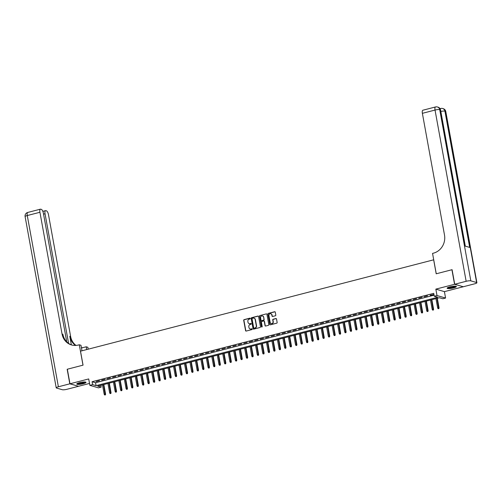 <?xml version="1.0" encoding="UTF-8"?>
<svg xmlns="http://www.w3.org/2000/svg" width="502" height="502" viewBox="0 0 502 502"><rect width="100%" height="100%" fill="white"/><g stroke="black" fill="none" stroke-linecap="round" stroke-linejoin="round"><path stroke-width="0.75" d="M250.285 318.463A0.414 0.383 -73.8 0 0 249.833 318.155L244.135 319.63A0.59 0.54 -73.8 0 0 243.702 320.345L245.572 330.636A0.59 0.54 -73.8 0 0 246.212 331.063L251.91 329.588A0.414 0.383 -73.8 0 0 251.954 328.791A0.414 0.383 -73.8 0 0 251.766 328.791L251.031 328.979A1.895 1.738 -73.8 0 1 248.979 327.599L248.823 326.739A1.895 1.738 -73.8 0 1 250.209 324.468L250.944 324.273A0.414 0.383 -73.8 0 0 250.987 323.476A0.414 0.383 -73.8 0 0 250.799 323.476L250.065 323.664A1.895 1.738 -73.8 0 1 248.013 322.278L247.856 321.424A1.895 1.738 -73.8 0 1 249.243 319.147L249.977 318.958A0.414 0.383 -73.8 0 0 250.285 318.463M250.134 318.212A0.414 0.383 -73.8 0 0 250.065 318.224L244.367 319.699A0.59 0.54 -73.8 0 0 243.934 320.408L245.804 330.699A0.59 0.54 -73.8 0 0 246.062 331.082M252.067 328.848A0.414 0.383 -73.8 0 0 251.998 328.86L251.031 328.979M251.1 323.533A0.414 0.383 -73.8 0 0 251.031 323.539L250.065 323.664M449.936 286.849A4.706 0.904 169.7 0 0 447.119 288.223A4.706 0.904 169.7 0 0 453.551 287.903A4.706 0.904 169.7 0 0 456.374 286.535A4.706 0.904 169.7 0 0 449.936 286.849M79.567 382.668A4.706 0.904 169.7 0 0 76.743 384.036A4.706 0.904 169.7 0 0 83.181 383.723A4.706 0.904 169.7 0 0 86.005 382.355A4.706 0.904 169.7 0 0 79.567 382.668M275.372 315.771A0.59 0.54 -73.8 0 0 275.805 315.061L275.278 312.175A0.59 0.54 -73.8 0 0 274.638 311.742L268.306 313.38A0.59 0.54 -73.8 0 0 267.873 314.089L269.743 324.38A0.59 0.54 -73.8 0 0 270.383 324.813L276.715 323.175A0.59 0.54 -73.8 0 0 277.148 322.466L276.514 318.977A0.59 0.54 -73.8 0 0 275.874 318.544L273.163 319.247A0.59 0.54 -73.8 0 0 272.73 319.956L273.044 321.682A1.581 1.45 -73.8 0 1 271.168 323.577A1.581 1.45 -73.8 0 1 270.176 322.428L268.947 315.651A1.581 1.45 -73.8 0 1 270.823 313.763A1.581 1.45 -73.8 0 1 271.814 314.911L272.021 316.04A0.59 0.54 -73.8 0 0 272.661 316.473L275.372 315.771M434.268 296.249L437.004 295.54L445.581 298.044L442.846 298.746L439.369 297.736L97.702 386.126L101.178 387.136L98.442 387.845L89.864 385.348L92.6 384.639L96.077 385.649L437.75 297.259L434.268 296.249L433.741 293.337L92.073 381.727L92.6 384.639M89.864 385.348L88.703 378.941L69.979 383.779L67.331 369.221L83.05 365.155L80.508 351.174L433.659 259.816L436.2 273.797L451.919 269.731L454.561 284.289L435.843 289.133L437.004 295.54M258.593 316.492A0.59 0.54 -73.8 0 0 257.953 316.059L251.615 317.697A0.59 0.54 -73.8 0 0 251.188 318.406L253.058 328.697A0.59 0.54 -73.8 0 0 253.698 329.13L260.03 327.492A0.59 0.54 -73.8 0 0 260.463 326.783L258.593 316.492M259.961 315.538L266.292 313.901A0.59 0.54 -73.8 0 1 266.932 314.334L268.802 324.625A0.59 0.54 -73.8 0 1 268.369 325.334L265.665 326.036A0.59 0.54 -73.8 0 1 265.025 325.603L264.265 321.424A0.59 0.54 -73.8 0 0 263.625 320.998L261.824 321.462A0.59 0.54 -73.8 0 0 261.391 322.171L262.182 326.513A0.414 0.383 -73.8 0 1 261.693 327.009A0.414 0.383 -73.8 0 1 261.429 326.708L259.528 316.247A0.59 0.54 -73.8 0 1 259.961 315.538L266.292 313.901M463.126 286.692L454.561 284.289M69.979 383.779L78.557 386.283L89.519 383.446M99.49 380.729L96.208 381.576L99.49 380.729M104.956 379.317L101.68 380.165L104.956 379.317M110.427 377.899L107.146 378.753L110.427 377.899M115.893 376.487L112.611 377.335L115.893 376.487M121.358 375.076L118.077 375.923L121.358 375.076M126.824 373.657L123.542 374.511L126.824 373.657M132.29 372.246L129.014 373.093L132.29 372.246M137.761 370.834L134.48 371.681L137.761 370.834M143.227 369.416L139.945 370.263L143.227 369.416M148.692 368.004L145.411 368.851L148.692 368.004M154.158 366.586L150.876 367.439L154.158 366.586M159.623 365.174L156.348 366.021L159.623 365.174M165.089 363.762L161.813 364.609L165.089 363.762M170.561 362.344L167.279 363.197L170.561 362.344M176.026 360.932L172.744 361.779L176.026 360.932M181.492 359.52L178.21 360.367L181.492 359.52M186.957 358.102L183.682 358.949L186.957 358.102M192.423 356.69L189.147 357.537L192.423 356.69M197.895 355.272L194.613 356.125L197.895 355.272M203.36 353.86L200.078 354.707L203.36 353.86M208.826 352.448L205.544 353.295L208.826 352.448M214.291 351.03L211.009 351.883L214.291 351.03M219.757 349.618L216.481 350.465L219.757 349.618M225.229 348.206L221.947 349.053L225.229 348.206M230.694 346.788L227.412 347.635L230.694 346.788M236.16 345.376L232.878 346.223L236.16 345.376M241.625 343.958L238.343 344.811L241.625 343.958M247.091 342.546L243.815 343.393L247.091 342.546M252.562 341.134L249.281 341.981L252.562 341.134M258.028 339.716L254.746 340.569L258.028 339.716M263.494 338.304L260.212 339.151L263.494 338.304M268.959 336.892L265.677 337.739L268.959 336.892M274.425 335.474L271.149 336.321L274.425 335.474M279.896 334.062L276.615 334.909L279.896 334.062M285.362 332.644L282.08 333.497L285.362 332.644M290.827 331.232L287.546 332.079L290.827 331.232M296.293 329.82L293.011 330.667L296.293 329.82M301.758 328.402L298.483 329.256L301.758 328.402M307.224 326.99L303.948 327.837L307.224 326.99M312.696 325.578L309.414 326.425L312.696 325.578M318.161 324.16L314.88 325.007L318.161 324.16M323.627 322.748L320.345 323.595L323.627 322.748M329.092 321.33L325.817 322.184L329.092 321.33M334.558 319.918L331.282 320.765L334.558 319.918M340.03 318.506L336.748 319.354L340.03 318.506M345.495 317.088L342.213 317.942L345.495 317.088M350.961 315.676L347.679 316.524L350.961 315.676M356.426 314.265L353.151 315.112L356.426 314.265M361.892 312.846L358.616 313.694L361.892 312.846M367.364 311.435L364.082 312.282L367.364 311.435M372.829 310.016L369.547 310.87L372.829 310.016M378.295 308.604L375.013 309.452L378.295 308.604M383.76 307.193L380.478 308.04L383.76 307.193M389.226 305.774L385.95 306.628L389.226 305.774M394.697 304.363L391.416 305.21L394.697 304.363M400.163 302.951L396.881 303.798L400.163 302.951M405.629 301.533L402.347 302.38L405.629 301.533M411.094 300.121L407.812 300.968L411.094 300.121M416.56 298.703L413.284 299.556L416.56 298.703M422.031 297.291L418.75 298.138L422.031 297.291M427.497 295.879L424.215 296.726L427.497 295.879M92.073 381.727L95.549 382.737L434.073 295.163M430.264 295.477L433.54 294.63L430.208 295.176M435.843 289.133L444.414 291.637L463.139 286.793M444.414 291.637L445.581 298.044M100.846 385.31L101.178 387.136M95.549 382.737L96.077 385.649M249.318 323.683A1.895 1.738 -73.8 0 0 250.297 323.734M250.285 328.998A1.895 1.738 -73.8 0 0 251.257 329.048M258.329 316.109A0.59 0.54 -73.8 0 0 258.179 316.122L251.847 317.76A0.59 0.54 -73.8 0 0 251.414 318.475L253.29 328.766A0.59 0.54 -73.8 0 0 253.548 329.143M252.355 318.343A0.414 0.383 -73.8 0 0 252.048 318.839L253.692 327.875A0.414 0.383 -73.8 0 0 254.144 328.176L254.922 327.975A1.895 1.738 -73.8 0 0 256.302 325.704L255.179 319.529A1.895 1.738 -73.8 0 0 253.133 318.142L252.355 318.343M254.106 318.193A1.895 1.738 -73.8 0 1 255.411 319.592L256.535 325.767A1.895 1.738 -73.8 0 1 255.148 328.044L254.37 328.245M264.002 321.048A0.59 0.54 -73.8 0 1 264.498 321.493L265.251 325.666A0.59 0.54 -73.8 0 0 265.514 326.049M260.193 315.601A0.59 0.54 -73.8 0 0 259.76 316.316L261.661 326.777A0.414 0.383 -73.8 0 0 261.812 327.022M263.475 317.095A1.581 1.45 -73.8 0 0 262.483 315.946A1.581 1.45 -73.8 0 0 260.607 317.841L261.04 320.226A0.59 0.54 -73.8 0 0 261.68 320.659L263.475 320.194A0.59 0.54 -73.8 0 0 263.908 319.485L263.707 317.164A1.581 1.45 -73.8 0 0 262.596 315.984M261.529 320.678A0.59 0.54 -73.8 0 0 261.912 320.728L261.68 320.659M263.707 317.164L264.14 319.548A0.59 0.54 -73.8 0 1 263.707 320.263L261.912 320.728M270.936 313.8A1.581 1.45 -73.8 0 1 272.046 314.98L272.253 316.103A0.59 0.54 -73.8 0 0 272.511 316.486M271.287 323.602A1.581 1.45 -73.8 0 0 273.276 321.751L273.044 321.682M276.257 318.594A0.59 0.54 -73.8 0 0 276.106 318.613L273.395 319.31A0.59 0.54 -73.8 0 0 272.962 320.025L273.276 321.751M275.021 311.792A0.59 0.54 -73.8 0 0 274.87 311.805L268.539 313.443A0.59 0.54 -73.8 0 0 268.106 314.158L269.976 324.449A0.59 0.54 -73.8 0 0 270.233 324.825M104.629 394.974L105.414 394.905L104.629 394.974L104.184 394.246L105.583 394.114L103.845 384.532M105.182 394.836L103.468 384.632M104.184 394.246L102.483 384.89M105.583 394.114L105.414 394.905M85.296 382.022A4.072 0.778 -10.3 0 1 84.487 382.643A4.072 0.778 -10.3 0 1 80.138 383.691A4.072 0.778 -10.3 0 1 77.289 383.478M77.703 383.277A3.771 0.722 169.7 0 0 80.615 383.271A3.771 0.722 169.7 0 0 84.198 382.361A3.771 0.722 169.7 0 0 84.844 381.978M76.881 383.76A4.675 0.897 169.7 0 0 80.471 383.766A4.675 0.897 169.7 0 0 84.963 382.631A4.675 0.897 169.7 0 0 85.779 382.141M455.672 286.209A4.072 0.778 -10.3 0 1 454.862 286.83A4.072 0.778 -10.3 0 1 450.507 287.872A4.072 0.778 -10.3 0 1 447.658 287.665M448.073 287.464A3.771 0.722 169.7 0 0 450.984 287.451A3.771 0.722 169.7 0 0 454.574 286.548A3.771 0.722 169.7 0 0 455.214 286.165M447.251 287.947A4.675 0.897 169.7 0 0 450.846 287.953A4.675 0.897 169.7 0 0 455.333 286.818A4.675 0.897 169.7 0 0 456.149 286.328M69.816 383.823L67.168 369.265L82.993 365.167L79.291 344.786L78.362 345.025A15.079 13.818 106.2 0 1 71.497 344.943A15.079 13.818 106.2 0 1 62.047 333.999L39.928 212.271L27.271 215.54L58.389 386.778L69.816 383.823L78.375 386.226M86.695 349.574L86.187 346.794L81.468 348.012M86.187 346.794L87.869 347.284L88.214 349.185M79.291 344.786L80.973 345.276L81.977 350.798M68.598 343.393L45.036 213.758A3.621 1.274 75.5 0 1 45.519 210.658A3.621 1.274 75.5 0 1 45.795 210.671L46.479 210.871A3.621 1.274 75.5 0 1 48.506 214.768L70.625 336.497A15.079 13.818 106.2 0 0 76.009 345.414M75.551 345.439A15.079 13.818 106.2 0 1 69.791 336.258L71.353 344.855M58.389 386.778A3.621 0.697 169.7 0 0 56.218 387.833A3.621 0.697 169.7 0 0 56.5 388.033L62.298 389.721A3.621 0.697 169.7 0 0 66.967 389.282L78.394 386.327M66.753 341.837L43.392 213.281A3.621 1.274 75.5 0 0 41.365 209.378L40.681 209.177A3.621 1.274 75.5 0 0 40.411 209.171A3.621 1.274 75.5 0 0 39.928 212.271M71.911 345.056A15.079 13.818 106.2 0 1 62.882 334.244L62.047 333.999M82.673 347.704A15.079 13.818 106.2 0 1 81.399 347.629M440.041 108.658L440.737 108.476A3.621 1.274 75.5 0 0 440.26 109.047M454.724 284.251L463.302 286.749L474.729 283.793A3.621 0.697 169.7 0 0 476.9 282.739A3.621 0.697 169.7 0 0 476.618 282.538L470.826 280.85A3.621 0.697 169.7 0 0 466.151 281.296L454.724 284.251L452.082 269.687L436.257 273.785L432.548 253.397L433.477 253.159A15.079 13.818 -73.8 0 0 444.502 235.061L422.377 113.326A3.621 1.274 -104.5 0 1 422.86 110.233L435.516 106.957A3.621 1.274 75.5 0 0 435.033 110.057L422.377 113.326M466.151 281.296L435.033 110.057A3.621 0.697 -10.3 0 1 439.702 109.612L440.285 109.781L465.053 246.074L469.69 247.423L444.923 111.13L445.5 111.3A3.621 0.697 -10.3 0 1 445.782 111.5L476.9 282.739M110.101 393.562L110.879 393.486L110.101 393.562L109.649 392.834L111.049 392.702L109.31 383.12M110.647 393.417L108.934 383.221M109.649 392.834L107.949 383.472M111.049 392.702L110.879 393.486M115.567 392.15L116.345 392.075L115.567 392.15L115.115 391.422L116.52 391.284L114.776 381.708M116.113 392.006L114.4 381.802M115.115 391.422L113.414 382.06M116.52 391.284L116.345 392.075M121.032 390.732L121.81 390.656L121.032 390.732L120.58 390.004L121.986 389.872L120.242 380.29M121.578 390.594L119.865 380.39M120.58 390.004L118.88 380.642M121.986 389.872L121.81 390.656M126.498 389.32L127.276 389.245L126.498 389.32L126.052 388.592L127.452 388.46L125.713 378.878M127.044 389.175L125.331 378.979M126.052 388.592L124.352 379.23M127.452 388.46L127.276 389.245M131.963 387.902L132.741 387.833L131.963 387.902L131.518 387.174L132.917 387.042L131.179 377.466M132.515 387.764L130.802 377.56M131.518 387.174L129.817 377.818M132.917 387.042L132.741 387.833M137.435 386.49L138.213 386.414L137.435 386.49L136.983 385.762L138.383 385.63L136.644 376.048M137.981 386.345L136.268 376.149M136.983 385.762L135.283 376.4M138.383 385.63L138.213 386.414M142.901 385.078L143.679 385.003L142.901 385.078L142.449 384.35L143.854 384.212L142.11 374.636M143.446 384.934L141.733 374.73M142.449 384.35L140.748 374.988M143.854 384.212L143.679 385.003M148.366 383.66L149.144 383.584L148.366 383.66L147.914 382.932L149.32 382.8L147.575 373.218M148.912 383.522L147.199 373.319M147.914 382.932L146.214 373.576M149.32 382.8L149.144 383.584M153.832 382.248L154.61 382.173L153.832 382.248L153.386 381.52L154.785 381.388L153.047 371.806M154.378 382.104L152.664 371.907M153.386 381.52L151.686 372.158M154.785 381.388L154.61 382.173M159.297 380.836L160.075 380.761L159.297 380.836L158.852 380.108L160.251 379.97L158.513 370.394M159.843 380.692L158.136 370.489M158.852 380.108L157.151 370.746M160.251 379.97L160.075 380.761M164.769 379.418L165.547 379.343L164.769 379.418L164.317 378.69L165.716 378.558L163.978 368.976M165.315 379.28L163.602 369.077M164.317 378.69L162.617 369.328M165.716 378.558L165.547 379.343M170.234 378.006L171.013 377.931L170.234 378.006L169.783 377.278L171.188 377.146L169.444 367.564M170.78 377.862L169.067 367.665M169.783 377.278L168.082 367.916M171.188 377.146L171.013 377.931M175.7 376.588L176.478 376.519L175.7 376.588L175.248 375.86L176.654 375.728L174.909 366.153M176.246 376.45L174.533 366.247M175.248 375.86L173.548 366.504M176.654 375.728L176.478 376.519M181.166 375.176L181.944 375.101L181.166 375.176L180.72 374.448L182.119 374.316L180.375 364.734M181.711 375.032L179.998 364.835M180.72 374.448L179.019 365.086M182.119 374.316L181.944 375.101M186.631 373.764L187.409 373.689L186.631 373.764L186.186 373.036L187.585 372.898L185.847 363.322M187.177 373.62L185.47 363.417M186.186 373.036L184.485 363.674M187.585 372.898L187.409 373.689M192.103 372.346L192.881 372.271L192.103 372.346L191.651 371.618L193.05 371.486L191.312 361.904M192.649 372.208L190.936 362.005M191.651 371.618L189.951 362.262M193.05 371.486L192.881 372.271M197.568 370.934L198.346 370.859L197.568 370.934L197.117 370.206L198.516 370.074L196.778 360.492M198.114 370.79L196.401 360.593M197.117 370.206L195.416 360.844M198.516 370.074L198.346 370.859M203.034 369.522L203.812 369.447L203.034 369.522L202.582 368.794L203.988 368.656L202.243 359.081M203.58 369.378L201.867 359.175M202.582 368.794L200.882 359.432M203.988 368.656L203.812 369.447M208.499 368.104L209.278 368.029L208.499 368.104L208.054 367.376L209.453 367.244L207.709 357.662M209.045 367.966L207.332 357.763M208.054 367.376L206.347 358.014M209.453 367.244L209.278 368.029M213.965 366.692L214.743 366.617L213.965 366.692L213.519 365.964L214.919 365.832L213.181 356.251M214.511 366.548L212.798 356.351M213.519 365.964L211.819 356.602M214.919 365.832L214.743 366.617M219.437 365.274L220.215 365.205L219.437 365.274L218.985 364.546L220.384 364.414L218.646 354.839M219.983 365.136L218.27 354.933M218.985 364.546L217.284 355.19M220.384 364.414L220.215 365.205M224.902 363.862L225.68 363.787L224.902 363.862L224.45 363.134L225.85 363.002L224.112 353.421M225.448 363.718L223.735 353.521M224.45 363.134L222.75 353.772M225.85 363.002L225.68 363.787M230.368 362.45L231.146 362.375L230.368 362.45L229.916 361.722L231.322 361.584L229.577 352.009M230.914 362.306L229.201 352.103M229.916 361.722L228.215 352.36M231.322 361.584L231.146 362.375M235.833 361.032L236.611 360.957L235.833 361.032L235.388 360.304L236.787 360.172L235.043 350.591M236.379 360.894L234.666 350.691M235.388 360.304L233.681 350.948M236.787 360.172L236.611 360.957M241.299 359.62L242.077 359.545L241.299 359.62L240.853 358.892L242.253 358.761L240.514 349.179M241.845 359.476L240.132 349.279M240.853 358.892L239.153 349.53M242.253 358.761L242.077 359.545M246.764 358.208L247.549 358.133L246.764 358.208L246.319 357.48L247.718 357.342L245.98 347.767M247.317 358.064L245.603 347.861M246.319 357.48L244.618 348.118M247.718 357.342L247.549 358.133M252.236 356.79L253.014 356.715L252.236 356.79L251.784 356.062L253.184 355.931L251.446 346.349M252.782 356.652L251.069 346.449M251.784 356.062L250.084 346.7M253.184 355.931L253.014 356.715M257.702 355.378L258.48 355.303L257.702 355.378L257.25 354.65L258.655 354.519L256.911 344.937M258.248 355.234L256.535 345.037M257.25 354.65L255.549 345.288M258.655 354.519L258.48 355.303M263.167 353.96L263.945 353.891L263.167 353.96L262.715 353.232L264.121 353.101L262.377 343.525M263.713 353.822L262 343.619M262.715 353.232L261.015 343.876M264.121 353.101L263.945 353.891M268.633 352.548L269.411 352.473L268.633 352.548L268.187 351.82L269.587 351.689L267.848 342.107M269.179 352.404L267.466 342.207M268.187 351.82L266.487 342.458M269.587 351.689L269.411 352.473M274.098 351.136L274.876 351.061L274.098 351.136L273.653 350.409L275.052 350.271L273.314 340.695M274.65 350.992L272.937 340.789M273.653 350.409L271.952 341.046M275.052 350.271L274.876 351.061M279.57 349.718L280.348 349.643L279.57 349.718L279.118 348.99L280.518 348.859L278.779 339.277M280.116 349.58L278.403 339.377M279.118 348.99L277.418 339.634M280.518 348.859L280.348 349.643M285.036 348.306L285.814 348.231L285.036 348.306L284.584 347.579L285.989 347.447L284.245 337.865M285.582 348.162L283.868 337.965M284.584 347.579L282.883 338.216M285.989 347.447L285.814 348.231M290.501 346.888L291.279 346.819L290.501 346.888L290.049 346.167L291.455 346.029L289.71 336.453M291.047 346.75L289.334 336.547M290.049 346.167L288.349 336.804M291.455 346.029L291.279 346.819M295.967 345.476L296.745 345.401L295.967 345.476L295.521 344.748L296.92 344.617L295.182 335.035M296.513 345.338L294.799 335.135M295.521 344.748L293.821 335.386M296.92 344.617L296.745 345.401M301.432 344.065L302.21 343.989L301.432 344.065L300.987 343.337L302.386 343.205L300.648 333.623M301.984 343.92L300.271 333.723M300.987 343.337L299.286 333.974M302.386 343.205L302.21 343.989M306.904 342.646L307.682 342.577L306.904 342.646L306.452 341.918L307.851 341.787L306.113 332.211M307.45 342.508L305.737 332.305M306.452 341.918L304.752 332.562M307.851 341.787L307.682 342.577M312.369 341.234L313.148 341.159L312.369 341.234L311.918 340.507L313.323 340.375L311.579 330.793M312.915 341.09L311.202 330.893M311.918 340.507L310.217 331.144M313.323 340.375L313.148 341.159M317.835 339.823L318.613 339.747L317.835 339.823L317.383 339.095L318.789 338.957L317.044 329.381M318.381 339.678L316.668 329.475M317.383 339.095L315.683 329.732M318.789 338.957L318.613 339.747M323.301 338.404L324.079 338.329L323.301 338.404L322.855 337.677L324.254 337.545L322.51 327.963M323.846 338.266L322.133 328.063M322.855 337.677L321.154 328.321M324.254 337.545L324.079 338.329M328.766 336.993L329.544 336.917L328.766 336.993L328.321 336.265L329.72 336.133L327.982 326.551M329.312 336.848L327.605 326.651M328.321 336.265L326.62 326.902M329.72 336.133L329.544 336.917M334.238 335.574L335.016 335.505L334.238 335.574L333.786 334.853L335.185 334.715L333.447 325.139M334.784 335.436L333.071 325.233M333.786 334.853L332.086 325.491M335.185 334.715L335.016 335.505M339.703 334.163L340.481 334.087L339.703 334.163L339.252 333.435L340.657 333.303L338.913 323.721M340.249 334.025L338.536 323.821M339.252 333.435L337.551 324.072M340.657 333.303L340.481 334.087M345.169 332.751L345.947 332.675L345.169 332.751L344.717 332.023L346.123 331.891L344.378 322.309M345.715 332.606L344.002 322.409M344.717 332.023L343.017 322.661M346.123 331.891L345.947 332.675M350.634 331.333L351.413 331.264L350.634 331.333L350.189 330.605L351.588 330.473L349.844 320.897M351.18 331.194L349.467 320.991M350.189 330.605L348.482 321.249M351.588 330.473L351.413 331.264M356.1 329.921L356.878 329.845L356.1 329.921L355.654 329.193L357.054 329.061L355.316 319.479M356.646 329.776L354.939 319.579M355.654 329.193L353.954 319.83M357.054 329.061L356.878 329.845M361.572 328.509L362.35 328.433L361.572 328.509L361.12 327.781L362.519 327.643L360.781 318.067M362.118 328.364L360.405 318.161M361.12 327.781L359.419 318.419M362.519 327.643L362.35 328.433M367.037 327.091L367.815 327.015L367.037 327.091L366.586 326.363L367.985 326.231L366.247 316.649M367.583 326.953L365.87 316.749M366.586 326.363L364.885 317.007M367.985 326.231L367.815 327.015M372.503 325.679L373.281 325.603L372.503 325.679L372.051 324.951L373.457 324.819L371.712 315.237M373.049 325.534L371.336 315.338M372.051 324.951L370.351 315.589M373.457 324.819L373.281 325.603M377.968 324.261L378.746 324.192L377.968 324.261L377.523 323.539L378.922 323.401L377.178 313.825M378.514 324.123L376.801 313.919M377.523 323.539L375.816 314.177M378.922 323.401L378.746 324.192M383.434 322.849L384.212 322.773L383.434 322.849L382.988 322.121L384.388 321.989L382.649 312.407M383.98 322.711L382.267 312.508M382.988 322.121L381.288 312.759M384.388 321.989L384.212 322.773M388.899 321.437L389.684 321.362L388.899 321.437L388.454 320.709L389.853 320.577L388.115 310.995M389.452 321.293L387.739 311.096M388.454 320.709L386.753 311.347M389.853 320.577L389.684 321.362M394.371 320.019L395.149 319.95L394.371 320.019L393.919 319.291L395.319 319.159L393.581 309.583M394.917 319.881L393.204 309.678M393.919 319.291L392.219 309.935M395.319 319.159L395.149 319.95M399.837 318.607L400.615 318.532L399.837 318.607L399.385 317.879L400.791 317.747L399.046 308.165M400.383 318.463L398.67 308.266M399.385 317.879L397.684 308.517M400.791 317.747L400.615 318.532M405.302 317.195L406.08 317.12L405.302 317.195L404.857 316.467L406.256 316.329L404.512 306.753M405.848 317.051L404.135 306.847M404.857 316.467L403.15 307.105M406.256 316.329L406.08 317.12M410.768 315.777L411.546 315.702L410.768 315.777L410.322 315.049L411.722 314.917L409.983 305.335M411.314 315.639L409.601 305.436M410.322 315.049L408.622 305.693M411.722 314.917L411.546 315.702M416.233 314.365L417.018 314.29L416.233 314.365L415.788 313.637L417.187 313.505L415.449 303.923M416.786 314.221L415.072 304.024M415.788 313.637L414.087 304.275M417.187 313.505L417.018 314.29M421.705 312.947L422.483 312.878L421.705 312.947L421.253 312.225L422.653 312.087L420.914 302.511M422.251 312.809L420.538 302.606M421.253 312.225L419.553 302.863M422.653 312.087L422.483 312.878M427.171 311.535L427.949 311.46L427.171 311.535L426.719 310.807L428.124 310.675L426.38 301.093M427.717 311.397L426.003 301.194M426.719 310.807L425.018 301.445M428.124 310.675L427.949 311.46M432.636 310.123L433.414 310.048L432.636 310.123L432.184 309.395L433.59 309.263L431.846 299.681M433.182 309.979L431.469 299.776M432.184 309.395L430.484 300.033M433.59 309.263L433.414 310.048M438.102 308.705L438.88 308.636L438.102 308.705L437.656 307.977L439.055 307.845L437.317 298.27M438.648 308.567L436.935 298.364M437.656 307.977L435.956 298.621M439.055 307.845L438.88 308.636M69.791 336.258L70.625 336.497M45.036 213.758L43.548 214.147M27.271 215.54A3.621 1.274 -104.5 0 1 27.754 212.446A3.621 3.621 0 0 0 25.1 216.594A3.621 0.697 -10.3 0 1 27.271 215.54M476.618 282.538L445.5 111.3A3.621 3.313 -73.8 0 0 443.235 108.677L442.651 108.507A3.621 3.313 106.2 0 1 444.923 111.13A3.621 0.697 -10.3 0 0 440.831 111.438M465.31 246.149L440.568 109.982A3.621 0.697 -10.3 0 0 440.285 109.781A3.621 3.313 -73.8 0 0 438.014 107.158L437.437 106.989A3.621 3.313 106.2 0 1 439.702 109.612L470.826 280.85M45.519 210.658L42.839 211.355M40.411 209.171L27.754 212.446M25.1 216.594L56.218 387.833M440.568 109.982A3.621 3.621 0 0 0 438.014 107.158M437.437 106.989A3.621 3.621 0 0 0 435.516 106.957M445.782 111.5A3.621 3.621 0 0 0 443.235 108.677M442.651 108.507A3.621 3.621 0 0 0 440.737 108.476"/></g></svg>

